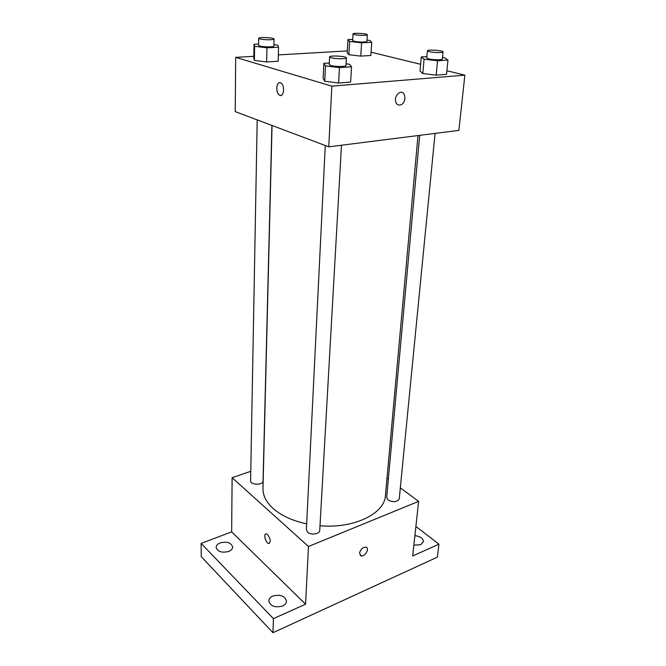 <?xml version="1.0" encoding="UTF-8"?>
<svg xmlns="http://www.w3.org/2000/svg" width="666" height="666" viewBox="0 0 666 666"><rect width="100%" height="100%" fill="white"/><g stroke="black" fill="none" stroke-linecap="round" stroke-linejoin="round"><path stroke-width="1" d="M415.892 526.448L438.944 544.172L437.362 557.151L272.96 632.7L201.24 556.659L201.132 543.414L231.651 531.859L305.552 604.187L273.426 618.639L272.96 632.7M438.944 544.172L412.687 555.985L418.614 501.365L308.483 546.486L305.552 604.187M359.523 553.205C360.514 549.358 362.604 547.327 365.8 547.111C370.063 547.76 365.126 556.976 361.122 555.869L359.523 553.205M282.617 606.01C275.008 607.941 270.404 606.235 268.806 600.882C268.956 598.834 270.288 597.227 272.794 596.078C280.386 594.18 284.956 595.912 286.53 601.273C286.372 603.271 285.065 604.853 282.617 606.01M228.663 551.465C221.761 553.088 217.582 551.723 216.125 547.36C216.234 545.454 217.591 543.964 220.196 542.898C227.073 541.3 231.227 542.682 232.667 547.052C232.551 548.917 231.219 550.391 228.663 551.465M273.426 618.639L201.132 543.414M308.483 546.486L232.118 477.697L231.651 531.859M232.118 477.697L250.774 471.32M414.893 535.68C420.279 536.321 423.126 538.303 423.434 541.616L420.745 544.68L413.861 545.171M272.053 125.483L262.987 488.503C262.854 495.504 266.25 502.172 273.168 508.508C281.318 515.659 292.491 520.779 306.668 523.867M320.005 525.765C353.971 528.829 384.798 513.544 385.423 495.562L417.99 135.556M387.013 478.038L388.353 479.029M400.324 487.862L418.614 501.365M325.266 145.521L306.385 529.703L307.609 532.184C310.922 535.431 319.846 534.082 319.747 530.386L341.475 145.23M419.705 135.34L386.671 497.469L388.111 500.041C393.464 502.572 397.177 502.156 399.25 498.809L435.073 133.4M271.903 125.424L263.045 480.927C263.261 485.356 250.2 485.223 250.599 480.794L257.201 119.888M267.64 534.607C270.687 539.177 271.012 542.132 268.614 543.473C265.434 542.99 263.178 532.95 266.475 533.907L267.64 534.607M269.289 543.431L268.623 543.473C265.876 543.106 263.37 534.615 265.792 533.941M366.675 547.527C369.422 549.5 364.518 556.859 361.114 555.869L360.264 555.452M446.894 70.754L464.868 75.15L458.874 130.386L328.763 146.836L235.231 111.613L235.689 57.368L253.821 56.319M464.868 75.15L331.843 86.155L328.763 146.836M395.413 99.234C395.812 96.095 397.169 93.914 399.483 92.699C405.652 89.719 407.093 102.539 400.899 104.828C397.386 105.661 395.554 103.796 395.413 99.234C395.554 103.796 397.377 105.661 400.89 104.828L400.899 104.828C407.084 102.531 405.652 89.719 399.475 92.699M370.845 55.486L360.772 56.111L348.851 54.695L347.194 52.681L348.851 54.695L360.772 56.111L370.845 55.486L371.728 42.308L361.605 42.832L349.608 41.467L347.935 39.602L352.714 39.369M350.624 82.076L338.611 83.05L324.742 81.235L323.135 78.513L324.742 81.235L338.611 83.05L350.624 82.076L351.523 66.775L339.444 67.616L325.474 65.876L323.843 63.353L329.32 62.995M371.062 52.181L420.629 64.319M278.346 54.903L347.294 50.924M331.843 86.155L235.689 57.368M446.528 74.326L436.163 75.166L422.793 73.518L420.03 71.087L422.793 73.518L436.163 75.166L446.528 74.326L447.968 60.065L437.545 60.789L424.084 59.207L421.287 56.943L426.889 56.577M278.18 61.247L266.658 61.963L254.362 60.415L253.796 58.2L254.362 60.415L266.658 61.963L278.18 61.247L278.555 47.186L266.966 47.794L254.603 46.304L254.021 44.247L258.591 44.023M280.361 82.717L281.077 83.075C285.431 85.864 283.574 98.327 279.345 95.022C275.416 92.641 276.332 81.135 280.361 82.717M280.786 95.463L279.354 95.022C275.816 92.899 276.032 82.601 279.628 82.626M273.917 44.68L277.672 45.13L278.555 47.186M258.699 38.303L258.566 45.371L259.782 46.037C263.453 47.144 274.234 47.153 273.876 46.062L274.059 39.003C274.442 37.637 258.383 36.896 258.699 38.303L259.915 38.944C263.594 40.01 274.409 40.052 274.059 39.003M266.966 47.794L266.658 61.963M254.603 46.304L254.362 60.415M254.021 44.247L253.796 58.2M366.991 40.118L369.788 40.435L371.728 42.308M353.03 33.908L352.639 40.534L354.137 41.234C357.875 42.191 367.174 42.291 366.908 41.375L367.332 34.757C367.74 33.558 352.78 32.676 353.03 33.908L354.537 34.59C358.283 35.514 367.607 35.631 367.332 34.757M361.605 42.832L360.772 56.111M349.608 41.467L348.851 54.695M347.935 39.602L347.194 52.681M346.07 63.819L349.533 64.252L351.523 66.775M329.62 56.91L329.237 64.602L330.885 65.509C335.181 66.791 346.303 66.8 345.979 65.534L346.412 57.842C346.878 56.194 329.329 55.211 329.62 56.91L331.268 57.784C335.589 59.024 346.736 59.058 346.412 57.842M339.444 67.616L338.611 83.05M325.474 65.876L324.742 81.235M323.843 63.353L323.135 78.513M442.507 57.526L444.863 57.8L447.968 60.065M427.422 50.791L426.764 57.959L428.754 58.891C433.058 59.982 442.59 60.098 442.357 59.058L443.057 51.89C443.548 50.474 427.197 49.334 427.422 50.791L429.412 51.69C433.741 52.747 443.298 52.88 443.057 51.89M437.545 60.789L436.163 75.166M424.084 59.207L422.793 73.518M421.287 56.943L420.03 71.087"/></g></svg>
